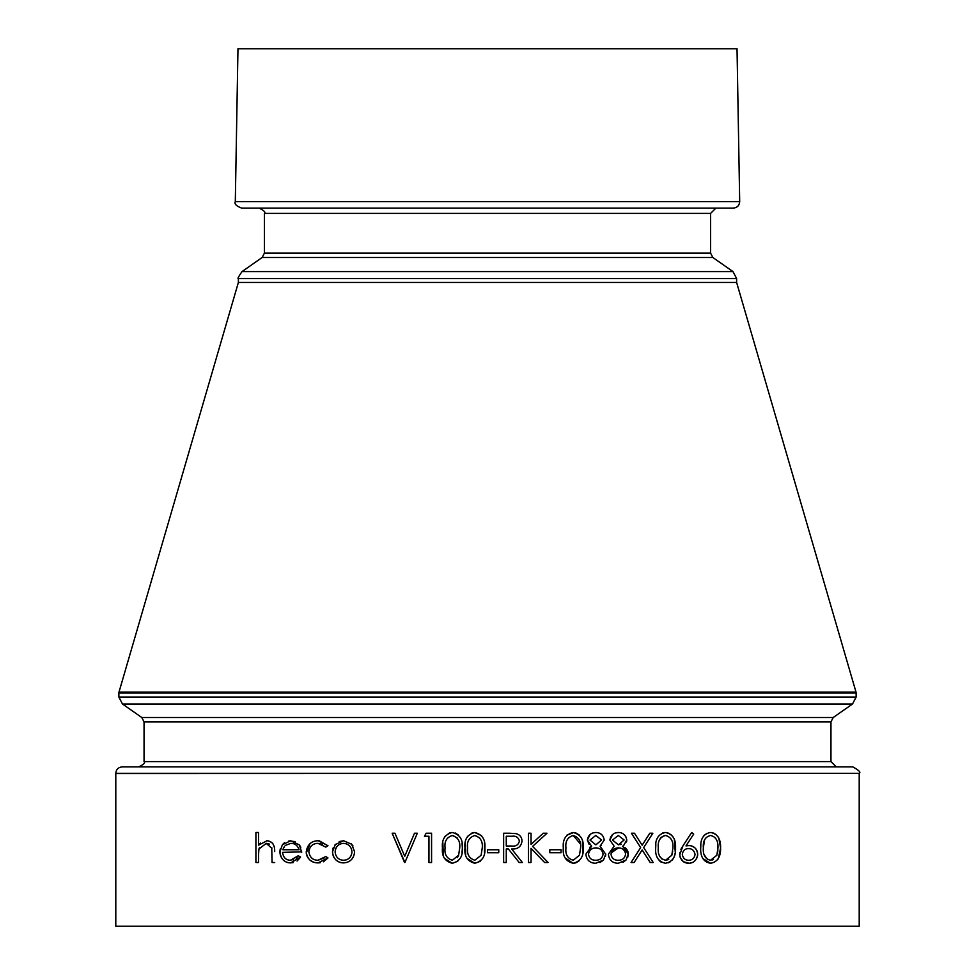 <?xml version="1.0" encoding="UTF-8"?>
<svg xmlns="http://www.w3.org/2000/svg" width="975" height="975" viewBox="0 0 975 975"><rect width="100%" height="100%" fill="white"/><g stroke="black" fill="none" stroke-linecap="round" stroke-linejoin="round"><path stroke-width="1.46" d="M859.207 773.504L859.207 926.25L115.793 926.25L115.793 773.504L859.207 773.321C861.071 772.395 858.951 770.262 852.832 766.898L122.167 766.898C118.268 767.288 116.147 769.421 115.793 773.321L859.207 773.321M700.842 844.143L700.708 848.518M702.731 858.5L710.483 863.265C717.429 862.132 720.793 857.001 720.598 847.884L718.782 837.988M706.741 833.406L703.926 835.563M718.331 837.172L715.467 834.076M713.7 833.138L710.483 832.479C703.572 833.71 700.306 838.853 700.696 847.884C700.318 856.891 703.584 862.022 710.483 863.265M717.758 859.45L718.319 858.609M718.38 858.5L720.598 847.884C720.818 838.793 717.442 833.649 710.483 832.479M652.848 833.235L643.658 847.58L653.213 862.509L650.191 862.509L642.147 849.944L634.103 862.509L631.069 862.509L640.636 847.58L631.447 833.235L634.481 833.235L642.147 845.203L649.813 833.235L652.848 833.235L643.658 847.58L653.213 862.509M546.987 833.235L532.606 846.373L548.121 862.509L544.623 862.509L531.046 848.384L531.046 862.509L528.413 862.509L528.413 833.235L531.046 833.235L531.046 844.387L543.246 833.235L546.987 833.235L532.606 846.373L548.121 862.509M516.128 833.625L509.498 833.235L516.128 833.625C519.894 834.685 521.869 837.172 522.027 841.059C521.162 846.739 517.701 849.383 511.656 848.993L522.405 862.509L519.163 862.509L508.402 848.993L506.269 848.993L506.269 862.509L503.636 862.509L503.636 833.235L509.498 833.235M465.331 842.351L465.684 855.112M466.928 858.341L474.764 863.265L480.285 861.315M481.565 835.672L474.764 832.479L472.29 832.857M472.132 832.906L467.439 836.513M484.526 852.857L484.563 843.18M442.821 842.278L443.296 855.611M444.417 858.353L452.242 863.265L457.75 861.327M462.04 852.638L462.357 847.884C463.076 839.536 459.712 834.405 452.242 832.479L449.828 832.845M449.572 832.918L444.929 836.501M452.242 832.479C444.856 834.429 441.59 839.56 442.455 847.884C441.602 856.184 444.868 861.315 452.242 863.265C459.7 861.364 463.064 856.245 462.357 847.884L462.053 843.265M458.445 835.039L455.288 833.016M352.999 845.983L351.183 843.753M332.499 851.467L332.633 853.686M332.694 854.076L333.365 856.269M333.389 856.33L333.852 857.257M333.877 857.305L334.449 858.195M336.095 860.096L337.521 861.217M337.618 861.278L339.361 862.156M340.409 862.497L341.457 862.717M341.543 862.729L342.505 862.838M342.566 862.838L343.566 862.887C350.086 862.485 353.767 858.804 354.632 851.87L351.695 844.265L343.566 840.743L339.154 841.583M343.566 840.743L335.071 844.691M333.243 847.702L332.682 849.676M324.504 857.829L318.008 860.255C312.78 860.206 309.721 857.366 308.831 851.748C309.721 846.227 312.78 843.424 317.984 843.363L322.25 844.228M317.021 862.851L318.947 862.851M319.081 862.838L320.251 862.717M323.468 861.778L327.978 857.951L325.772 856.501L318.008 860.255M310.038 843.594L306.26 853.003M306.272 853.101L306.369 853.868M306.442 854.307L307.21 856.562M307.247 856.623L308.441 858.5M308.49 858.561L309.94 860.072M310.074 860.194L313.718 862.229M313.816 862.266L314.779 862.534M314.986 862.582L315.827 862.729M316.034 862.753L316.887 862.838M317.984 843.363L325.772 847.117L327.978 845.752L319.215 840.791M308.892 850.797L309.026 849.956M313.987 844.143L314.767 843.85M298.021 856.074L296.254 858.195M293.536 859.731L292.89 859.926M290.977 860.23L290.367 860.255C285.858 860.133 283.25 857.513 282.555 852.369L301.689 851.87M289.77 862.838L293.073 862.656M297.058 861.047L300.227 857.573M279.947 851.467L279.959 852.564M279.996 852.967L280.081 853.722M280.154 854.112L280.471 855.416M280.666 855.94L281.336 857.403M284.993 861.425L286.687 862.241M286.796 862.278L287.71 862.546M287.844 862.582L288.673 862.729M288.807 862.753L289.685 862.838M280.337 848.762L280.142 849.603M280.008 850.517L279.947 851.382M295.23 841.62L288.953 840.889M284.444 842.705L282.397 844.728L279.935 851.87C280.812 859.048 284.408 862.717 290.696 862.887L300.58 856.976L298.24 855.757L290.367 860.255M300.788 847.421L300.41 846.592M300.361 846.507L299.374 844.947L290.757 840.743L282.397 844.728M260.532 843.046L258.533 845.154L267.053 840.755M266.675 840.743C272.171 841.145 274.84 844.764 274.682 851.577L274.67 850.688M274.389 847.421L274.219 846.58M272.902 843.692L272.086 842.802M271.635 842.412L268.308 840.889M258.533 854.722L258.936 849.03L266.212 843.363L271.867 848.299M266.212 843.363L267.93 843.558M268.478 843.704L269.575 844.228M258.936 849.03L259.399 847.799M258.546 853.332L258.619 851.553M258.716 850.395L258.802 849.773M404.552 862.509L392.157 833.235L394.972 833.235L404.735 856.306L414.497 833.235L417.312 833.235L404.918 862.509L392.157 833.235M563.526 843.436L563.501 852.065M565.049 857.915L573.105 863.265L575.408 862.948M573.8 832.516L566.841 835.185M582.721 853.71L582.453 840.889M579.308 835.039L575.737 832.882M576.164 862.704L579.394 860.62M605.463 856.257L605.597 855.636M605.609 855.55L605.719 854.356M605.731 854.258L600.076 846.203L601.392 845.362M599.991 862.546L603.513 860.047L605.731 853.978M590.204 834.405L587.34 839.999L591.618 846.203L589.79 847.275M600.076 846.203L604.232 840.072C603.488 835.246 600.722 832.711 595.92 832.479C591.094 832.65 588.23 835.148 587.34 839.999L589.083 844.326M595.92 832.479L593.227 832.882M627.693 857.244L627.937 856.452M628.132 855.562L628.241 854.405M628.253 854.222L628.205 853.21M622.879 862.4L626.035 860.047L628.253 853.978L622.598 846.203L623.257 845.8M619.125 832.516L615.773 832.882M612.763 834.381L609.862 839.999L614.14 846.203L608.363 854.222C609.192 860.182 612.495 863.192 618.272 863.265L626.035 860.047M626.742 840.267L626.73 839.597M626.303 837.647L626.011 836.977M625.402 835.953L624.098 834.515M624.049 834.466L623.244 833.869M621.392 832.967L620.709 832.76M619.856 832.601L619.21 832.528M626.474 841.986L626.706 840.84M628.034 852.101L627.839 851.419M627.815 851.358L627.303 850.249M627.291 850.224L626.572 849.188M626.462 849.054L625.718 848.299M625.536 848.128L624.743 847.494M623.098 846.471L626.754 840.072C625.962 835.209 623.196 832.674 618.442 832.479C613.653 832.613 610.789 835.124 609.862 839.999M669.069 833.332L665.45 832.479L662.671 832.991M655.846 843.716L655.663 848.762M675.285 852.345L674.322 839.365M674.188 839L673.859 838.256M673.384 837.342L670.678 834.283M668.07 862.863L669.983 862.01M671.97 860.389L672.86 859.255M673.128 858.865L673.53 858.158M674.213 856.696L675.151 853.296M659.173 860.535L660.867 861.949M660.928 861.985L665.45 863.265C672.616 861.815 675.992 856.684 675.553 847.884C675.98 839.134 672.616 833.991 665.45 832.479C658.357 833.991 655.09 839.134 655.651 847.884C655.066 856.611 658.332 861.729 665.45 863.265M693.713 834.076L685.973 845.898L693.713 834.076L691.689 832.479L682.744 846.166M689.739 845.654L688.253 845.642M697.6 855.684L697.673 853.722M697.515 852.479L697.088 850.98M696.967 850.7L695.821 848.835M694.822 847.799L692.177 846.166M690.97 845.825L689.812 845.654M680.465 858.073L683.512 861.754L689.008 863.241M690.471 863.058L691.104 862.912M696.552 858.792L697.588 855.77M682.951 845.837L679.709 854.904M679.892 856.306L680.245 857.525M682.683 846.251L681.269 848.628M681.245 848.677L680.916 849.335M679.868 852.516L679.77 853.137M856.135 692.993L856.013 692.092L118.987 692.092L118.865 692.993L856.135 692.993L856.135 697.04L118.865 697.04L118.865 692.993M118.987 692.092L238.375 282.47L736.625 282.47L856.013 692.092M736.625 278.558L732.993 271.598L242.007 271.598C238.509 276.632 237.303 278.947 238.375 278.558L736.625 278.558L736.625 282.47M733.322 208.102C737.246 207.712 739.367 205.542 739.696 201.618L235.304 201.618C234.183 203.958 236.316 206.115 241.678 208.102L733.322 208.102L715.906 208.102L710.592 213.415L710.592 253.147L712.859 257.498L732.993 271.598M836.27 766.898L830.956 761.585L830.956 721.853L833.223 717.503L852.516 703.999L856.135 697.04M715.906 208.102L259.094 208.102C264.067 210.527 265.846 212.306 264.408 213.415L710.592 213.415M235.304 201.618L237.973 48.75L737.027 48.75L739.696 201.618M271.745 847.58L272.049 862.509L274.682 862.509M258.533 845.154L258.533 832.479L255.913 832.479L255.913 862.509L258.533 862.509L258.533 854.77M301.702 852.369L299.374 844.947M284.566 846.227L282.835 849.749L299.069 849.749C297.631 845.447 294.913 843.326 290.891 843.363L285.382 845.374L290.891 843.363M283.298 848.421L283.822 847.324M327.978 845.752L318.179 840.743C311.317 840.877 307.332 844.618 306.211 851.992C307.32 859.17 311.244 862.802 317.96 862.887L327.978 857.951M335.412 844.277L332.475 851.87C333.304 858.853 336.997 862.522 343.566 862.887M343.553 843.363C348.575 843.741 351.39 846.58 351.999 851.882C351.378 857.183 348.562 859.974 343.553 860.255C338.557 859.987 335.741 857.196 335.107 851.882C335.717 846.58 338.532 843.741 343.553 843.363M335.278 850.151L335.473 849.335M335.778 848.494L336.265 847.555M336.631 846.995L337.655 845.788M337.703 845.752L339.068 844.667M340.421 843.96L341.64 843.57M351.317 855.246L350.208 857.11M346.673 859.706L345.93 859.95M428.951 836.233L428.951 862.509L431.572 862.509L431.572 833.235L426.16 833.235L424.442 836.233L428.951 836.233M452.339 835.49C457.921 837.269 460.383 841.401 459.725 847.872L458.616 855.233L452.339 860.255C446.696 858.5 444.283 854.368 445.087 847.872C444.259 841.413 446.672 837.293 452.339 835.49L457.104 837.805M458.616 855.233L457.372 857.647M464.977 847.884C464.112 856.172 467.378 861.291 474.764 863.265C482.223 861.352 485.599 856.233 484.867 847.884C485.599 839.548 482.235 834.417 474.764 832.479C467.366 834.442 464.1 839.572 464.977 847.884M474.849 835.49C480.443 837.281 482.905 841.413 482.247 847.872L481.138 855.233L474.849 860.255C469.219 858.487 466.793 854.356 467.61 847.872C466.769 841.425 469.182 837.306 474.849 835.49L479.627 837.805M487.5 849.749L487.5 852.747L498.761 852.747L498.761 849.749L487.5 849.749M506.269 836.233L506.269 845.995L511.631 846.032C515.909 846.556 518.493 844.898 519.407 841.059C518.432 837.269 515.885 835.66 511.753 836.233L506.269 836.233M549.803 849.749L549.803 852.747L561.064 852.747L561.064 849.749L549.803 849.749M563.318 847.884C562.502 856.257 565.768 861.376 573.105 863.265C580.503 861.449 583.867 856.33 583.208 847.884C583.879 839.451 580.515 834.32 573.105 832.479C565.756 834.356 562.49 839.499 563.318 847.884M565.951 847.872C565.147 841.364 567.572 837.233 573.202 835.49C578.748 837.196 581.21 841.328 580.588 847.872L579.479 855.233L573.202 860.255C567.596 858.561 565.183 854.429 565.951 847.872C565.147 841.364 567.572 837.233 573.202 835.49L580.308 843.789M591.618 846.203L585.841 854.222C586.621 860.133 589.924 863.155 595.749 863.265L603.513 860.047M601.612 839.975L595.883 844.862L589.972 840.036L595.774 835.49L601.612 839.975L595.883 844.862L589.972 840.036M588.473 854.307C589.217 850.127 591.703 847.982 595.944 847.872C599.954 847.994 602.331 850.042 603.111 854.039C602.392 858.183 599.954 860.255 595.774 860.255C591.679 860.34 589.241 858.366 588.473 854.307C589.217 850.127 591.703 847.982 595.944 847.872C599.954 847.994 602.331 850.042 603.111 854.039M618.406 844.862L612.495 840.036L618.296 835.49L624.122 839.975L618.406 844.862M610.996 854.307C611.764 850.09 614.262 847.945 618.467 847.872C622.44 847.97 624.817 850.017 625.633 854.039C624.89 858.195 622.452 860.279 618.296 860.255C614.25 860.364 611.812 858.378 610.996 854.307C611.812 858.378 614.25 860.364 618.296 860.255M612.495 840.036L618.296 835.49L624.122 839.975M621.331 844.167L619.893 844.691M625.633 854.039L625.463 855.404M624.134 857.878L623.232 858.743M622.099 859.463L621.392 859.755M611.154 852.967L618.467 847.872M665.535 835.49C670.922 836.928 673.384 841.047 672.921 847.872L671.812 855.233L665.535 860.255C660.075 858.829 657.662 854.697 658.283 847.872C657.638 841.084 660.051 836.952 665.535 835.49C670.922 836.928 673.384 841.047 672.921 847.872M668.777 859.304L666.656 860.157M662.013 859.109L659.685 856.367M659.405 839.975L660.562 837.976M661.001 837.476L664.402 835.599M672.665 851.699L671.812 855.233M679.685 854.344C680.489 860.121 683.438 863.094 688.545 863.265C693.773 863.18 696.82 860.182 697.698 854.295C696.893 848.64 694.005 845.752 689.008 845.618L685.973 845.898M688.691 860.255C685.169 860.267 683.048 858.329 682.305 854.453C682.902 850.566 684.962 848.616 688.46 848.616C692.055 848.567 694.261 850.517 695.065 854.453C694.346 858.305 692.213 860.243 688.691 860.255M688.46 848.616C692.055 848.567 694.261 850.517 695.065 854.453M710.58 835.49C715.808 836.672 718.27 840.791 717.966 847.872L716.857 855.233L710.58 860.255C705.266 859.06 702.853 854.941 703.328 847.872C702.817 840.877 705.242 836.745 710.58 835.49M713.468 859.511L711.994 860.096M707.228 859.17L703.999 854.478M703.328 847.872L704.62 839.572M717.771 844.374L717.966 847.872M717.905 849.786L717.722 851.626M717.71 851.687L717.381 853.478M242.007 271.598L262.141 257.498L712.859 257.498M833.223 717.503L141.777 717.503L122.484 703.999L852.516 703.999M710.592 253.147L264.408 253.147L264.408 213.415M830.956 761.585L144.044 761.585L144.044 721.853L830.956 721.853M238.375 282.47L238.375 278.558M122.484 703.999L118.865 697.04M262.141 257.498L264.408 253.147M144.044 721.853L141.777 717.503M144.044 761.585C145.519 762.718 143.752 764.485 138.73 766.898"/></g></svg>
